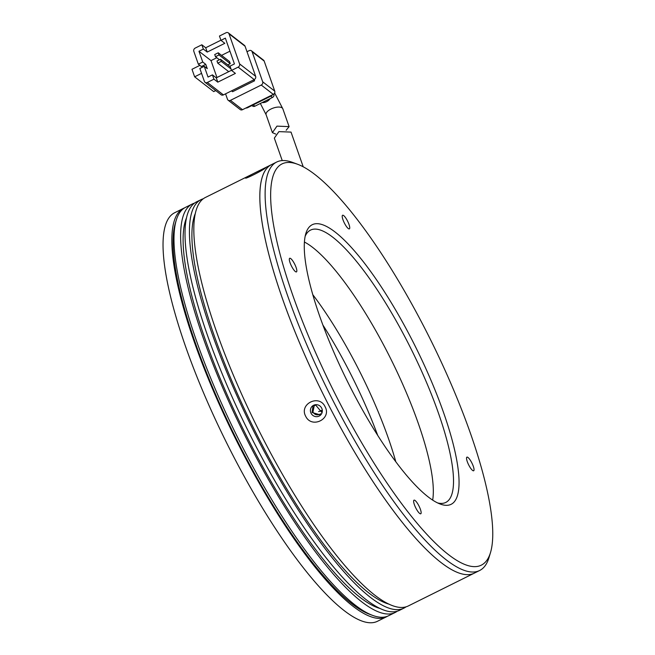 <?xml version="1.0" encoding="UTF-8"?>
<svg xmlns="http://www.w3.org/2000/svg" width="655" height="655" viewBox="0 0 655 655"><rect width="100%" height="100%" fill="white"/><g stroke="black" fill="none" stroke-linecap="round" stroke-linejoin="round"><path stroke-width="0.98" d="M294.553 263.891A7.598 1.859 63.6 0 0 289.69 258.283A7.598 1.859 63.6 0 0 291.598 266.29A7.598 1.859 63.6 0 0 296.453 271.899A7.598 1.859 63.6 0 0 294.553 263.891M418.864 505.775A7.598 1.859 63.6 0 0 414.001 500.166A7.598 1.859 63.6 0 0 415.909 508.174A7.598 1.859 63.6 0 0 420.772 513.782A7.598 1.859 63.6 0 0 418.864 505.775M471.764 462.749A7.598 1.859 63.6 0 0 466.909 457.141A7.598 1.859 63.6 0 0 468.808 465.148A7.598 1.859 63.6 0 0 473.671 470.757A7.598 1.859 63.6 0 0 471.764 462.749M347.453 220.866A7.598 1.859 63.6 0 0 342.598 215.258A7.598 1.859 63.6 0 0 344.497 223.265A7.598 1.859 63.6 0 0 349.361 228.873A7.598 1.859 63.6 0 0 347.453 220.866M437.663 502.942A152.034 37.196 63.6 0 0 445.826 502.418A152.034 37.196 63.6 0 0 447.553 501.296A152.034 37.196 63.6 0 0 407.697 342.254A152.034 37.196 63.6 0 0 310.495 230.126A152.034 37.196 63.6 0 0 308.767 231.24A152.034 37.196 63.6 0 0 305.148 236.308M310.437 225.893A156.086 38.187 63.6 0 0 305.828 233.548A156.086 38.187 63.6 0 0 347.486 381.513A156.086 38.187 63.6 0 0 440.275 504.063A156.086 38.187 63.6 0 0 452.924 503.155A156.086 38.187 63.6 0 0 412.003 339.863A156.086 38.187 63.6 0 0 310.437 225.893M279.439 165.576A224.002 54.799 -116.4 0 1 297.591 164.266A224.002 54.799 -116.4 0 1 430.753 340.133A224.002 54.799 -116.4 0 1 490.529 552.468A224.002 54.799 -116.4 0 1 483.922 563.464A224.002 54.799 -116.4 0 1 338.168 399.902A224.002 54.799 -116.4 0 1 279.439 165.576M297.591 164.266L292.548 162.391A228.055 55.79 63.6 0 0 276.664 162.047A228.055 55.79 63.6 0 0 274.068 163.725A228.055 55.79 63.6 0 0 333.862 402.293A228.055 55.79 63.6 0 0 479.656 570.489A228.055 55.79 63.6 0 0 482.252 568.818A228.055 55.79 63.6 0 0 488.982 557.618L490.529 552.468M321.761 412.339L315.702 405.101M387.449 352.308A152.034 37.196 63.6 0 0 304.403 242.014A152.034 37.196 -116.4 0 1 387.449 352.308A152.034 37.196 -116.4 0 1 432.677 500.092A152.034 37.196 63.6 0 0 387.449 352.308M328.581 404.921A228.055 55.79 63.6 0 0 474.376 573.117A228.055 55.79 -116.4 0 1 325.731 399.337A228.055 55.79 -116.4 0 1 268.787 166.345A228.055 55.79 -116.4 0 1 271.383 164.675A228.055 55.79 63.6 0 0 328.581 404.921M320.557 413.804L319.673 414.369C316.864 415.442 314.621 414.672 312.951 412.069L314.163 405.944L315.047 405.371M275.706 134.062L272.415 132.654L276.959 126.12L289.101 126.636L286.161 130.255M255.655 76.348L239.583 63.895L229.004 33.806L245.085 46.259L255.655 76.348A2.53 2.194 127.8 0 1 254.214 79.591L223.412 94.901L207.34 82.448L213.939 79.165L217.796 82.153L235.399 73.401L231.542 70.421L230.028 66.122L234.433 63.928L225.361 38.146L220.964 40.332L224.821 43.32L207.217 52.064L203.361 49.076L198.964 51.262L202.739 62.012L205.752 64.346L201.355 66.532L198.342 64.198L202.739 62.012M220.964 40.332L219.45 36.033L226.049 32.75A2.53 2.194 127.8 0 1 228.358 32.897L244.43 45.351A2.53 2.194 127.8 0 1 245.085 46.259M207.34 82.448A2.53 2.194 127.8 0 1 205.031 82.301L221.103 94.754A2.53 2.194 -52.2 0 0 223.412 94.901M228.358 32.897A2.53 2.194 127.8 0 1 229.004 33.806M239.583 63.895A2.53 2.194 127.8 0 1 238.142 67.138L231.542 70.421M231.502 90.881L232.574 91.716L254.582 80.786L253.501 79.951M254.165 79.615L254.582 80.786M220.915 40.201L205.703 47.766L201.846 44.777L195.247 48.061A2.53 2.194 127.8 0 0 193.806 51.303L198.342 64.198M205.752 64.346L207.267 68.644L204.254 66.311L199.849 68.497L204.385 81.392A2.53 2.194 127.8 0 0 205.031 82.301M225.566 93.829L227.49 99.298A2.53 2.194 127.8 0 0 230.445 100.354L261.247 85.044L273.299 94.385L242.497 109.696L230.445 100.354M262.688 81.801L252.109 51.712L264.17 61.054L274.748 91.143L262.688 81.801A2.53 2.194 127.8 0 1 261.247 85.044M247 51.729L249.154 50.656A2.53 2.194 127.8 0 1 252.109 51.712M201.846 44.777L203.361 49.076M199.865 65.377L191.989 69.291L194.633 76.815L213.718 91.61L215.741 90.603M201.56 73.368L194.633 76.815M204.254 66.311L208.028 77.053L212.425 74.867L213.939 79.165M217.796 82.153L216.281 77.855L231.493 70.29M212.425 74.867L216.281 77.855M205.703 47.766L207.217 52.064M216.813 57.73L211.016 60.604L198.964 51.262M229.954 51.196L221.562 55.364M218.246 52.801L214.725 54.553L215.479 56.698L218.999 54.946L218.246 52.801L229.496 61.521L230.257 63.666L227.793 64.894M211.016 60.604L216.961 77.519M230.273 66.81L220.514 59.245L216.993 60.997L217.747 63.142L228.734 71.665M264.17 61.054A2.53 2.194 -52.2 0 0 263.523 60.145L251.463 50.803M273.299 94.385A2.53 2.194 -52.2 0 0 274.748 91.143M228.136 100.207L240.189 109.549A2.53 2.194 -52.2 0 0 242.497 109.696M215.479 56.698L219.45 59.777M230.257 63.666L218.999 54.946M217.747 63.142L221.267 61.398L220.514 59.245M231.027 68.963L221.267 61.398M245.731 108.091A5.068 4.38 -52.2 0 0 247.86 107.567L247.443 107.24M270.327 95.867L270.744 96.195L247.86 107.567M270.744 96.195A5.068 4.38 -52.2 0 0 272.562 94.754M270.81 96.162L272.472 97.448L254.869 106.2L253.207 104.906M251.913 105.553L252.56 106.053A2.53 2.194 -52.2 0 0 254.869 106.2M272.472 97.448A2.53 2.194 -52.2 0 0 273.913 94.205M303.232 166.837L291.025 132.097L278.899 131.622L274.339 138.131L282.24 160.581M387.449 616.257A228.055 55.79 -116.4 0 1 386.376 616.854A228.055 55.79 -116.4 0 1 240.573 448.659A228.055 55.79 -116.4 0 1 183.375 208.413A228.055 55.79 -116.4 0 1 184.497 207.913M183.375 208.413L174.574 212.785A228.055 55.79 63.6 0 0 231.772 453.031A228.055 55.79 63.6 0 0 377.575 621.227L386.376 616.854M322.301 410.317L320.852 410.636M322.276 410.726L318.6 411.553M305.697 416.293C298.86 403.963 319.141 393.876 325.06 406.673C332.003 418.905 311.731 429 305.697 416.293M321.646 408.057A6.083 5.887 -129.1 0 0 312.525 405.961A6.083 5.887 -129.1 0 0 311.084 413.305A6.083 5.887 -129.1 0 0 320.197 415.401A6.083 5.887 -129.1 0 0 321.646 408.057M265.267 168.098C263.122 170.349 242.833 180.428 245.903 177.718C248.31 175.974 268.599 165.895 265.267 168.098L265.496 167.86M313.049 405.584L312.067 412.503L320.647 414.983M406.075 606.817A228.055 55.79 -116.4 0 1 403.971 608.11A228.055 55.79 -116.4 0 1 255.327 434.322A228.055 55.79 -116.4 0 1 198.383 201.339A228.055 55.79 -116.4 0 1 200.979 199.669A228.055 55.79 -116.4 0 1 203.271 198.768M200.979 199.669L196.574 201.855A228.055 55.79 63.6 0 0 193.978 203.525A228.055 55.79 63.6 0 0 250.93 436.517A228.055 55.79 63.6 0 0 399.575 610.296L403.971 608.11M397.274 611.189A228.055 55.79 -116.4 0 1 395.17 612.482A228.055 55.79 -116.4 0 1 246.526 438.703A228.055 55.79 -116.4 0 1 189.582 205.719A228.055 55.79 -116.4 0 1 192.177 204.041A228.055 55.79 -116.4 0 1 194.47 203.148M192.177 204.041L185.578 207.324A228.055 55.79 63.6 0 0 182.982 208.994A228.055 55.79 63.6 0 0 176.252 220.195A228.055 55.79 63.6 0 0 237.118 436.369A228.055 55.79 63.6 0 0 372.687 615.422A228.055 55.79 63.6 0 0 388.571 615.757L395.17 612.482M276.664 162.047L205.375 197.482A228.055 55.79 63.6 0 0 202.78 199.153A228.055 55.79 63.6 0 0 259.732 432.136A228.055 55.79 63.6 0 0 408.376 605.916L479.656 570.489M195.182 213.767A222.987 54.553 63.6 0 0 253.624 428.165A222.987 54.553 63.6 0 0 389.242 604.213M186.38 218.14A222.987 54.553 63.6 0 0 244.823 432.537A222.987 54.553 63.6 0 0 380.44 608.585M176.252 220.195L175.286 223.412A225.516 55.167 63.6 0 0 235.473 437.188A225.516 55.167 63.6 0 0 369.535 614.251L372.687 615.422M262.106 102.598A8.867 7.672 -52.2 0 0 266.552 101.713A8.867 7.672 -52.2 0 0 270.212 98.569M260.354 103.465L266.102 114.699A8.867 3.881 -19.4 0 1 270.957 109.033A8.867 3.881 -19.4 0 1 282.837 108.82L289.101 126.636M238.142 67.138L254.214 79.591M188.804 325.748L184.71 309.635M322.833 324.937A154.752 37.859 -116.4 0 1 349.23 371.139A154.752 37.859 -116.4 0 1 377.698 435.329M395.792 461.693A152.034 37.196 63.6 0 0 357.507 367.193A152.034 37.196 63.6 0 0 312.738 294.594M306.499 554.679L296.125 541.677M274.65 92.961L282.837 108.82M266.102 114.699L272.415 132.654"/></g></svg>
